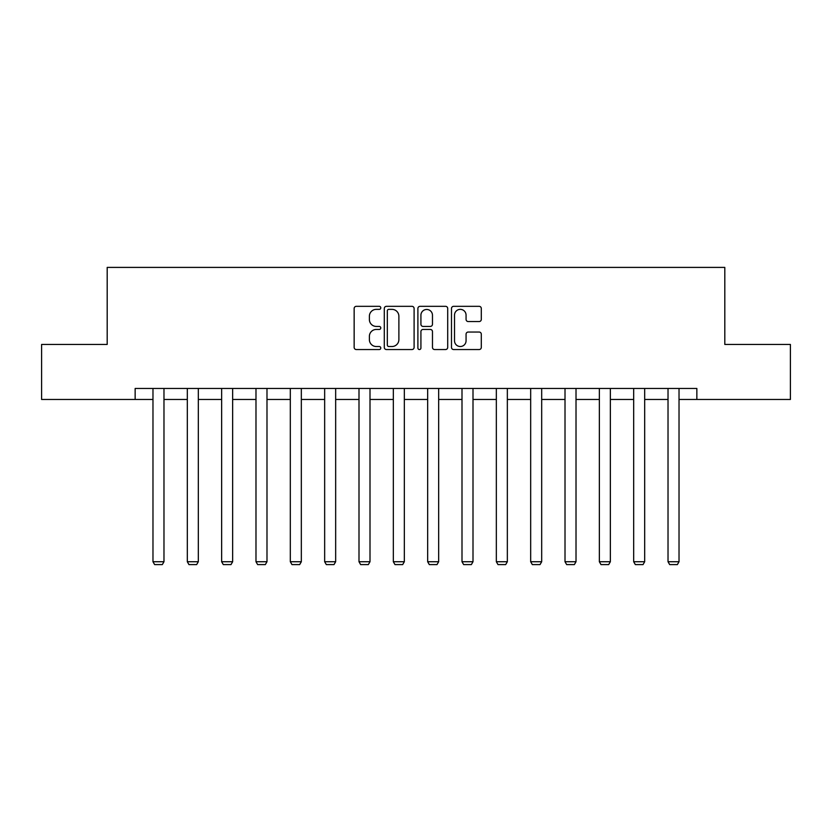 <?xml version="1.0" encoding="UTF-8"?>
<svg xmlns="http://www.w3.org/2000/svg" width="832" height="832" viewBox="0 0 832 832"><rect width="100%" height="100%" fill="white"/><g stroke="black" fill="none" stroke-linecap="round" stroke-linejoin="round"><path stroke-width="1.25" d="M380.786 307.84A1.508 1.508 0 0 0 379.267 306.332L356.314 306.332A2.163 2.163 0 0 0 354.151 308.495L354.151 347.381A2.163 2.163 0 0 0 356.314 349.544L379.267 349.544A1.508 1.508 0 0 0 380.786 348.026A1.508 1.508 0 0 0 379.267 346.518L376.303 346.518A6.916 6.916 0 0 1 369.387 339.602L369.387 336.357A6.916 6.916 0 0 1 376.303 329.451L379.267 329.451A1.508 1.508 0 0 0 380.786 327.933A1.508 1.508 0 0 0 379.267 326.425L376.303 326.425A6.916 6.916 0 0 1 369.387 319.509L369.387 316.264A6.916 6.916 0 0 1 376.303 309.358L379.267 309.358A1.508 1.508 0 0 0 380.786 307.84M479.138 321.558A2.163 2.163 0 0 0 481.302 319.405L481.302 308.495A2.163 2.163 0 0 0 479.138 306.332L453.648 306.332A2.163 2.163 0 0 0 451.485 308.495L451.485 347.381A2.163 2.163 0 0 0 453.648 349.544L479.138 349.544A2.163 2.163 0 0 0 481.302 347.381L481.302 334.204A2.163 2.163 0 0 0 479.138 332.041L468.229 332.041A2.163 2.163 0 0 0 466.066 334.204L466.066 340.735A5.782 5.782 0 0 1 460.294 346.518A5.782 5.782 0 0 1 454.511 340.735L454.511 315.13A5.782 5.782 0 0 1 460.294 309.358A5.782 5.782 0 0 1 466.066 315.13L466.066 319.405A2.163 2.163 0 0 0 468.229 321.558L479.138 321.558M135.148 399.474L41.6 399.474L41.6 344.448L107.193 344.448L107.193 267.405L724.807 267.405L724.807 344.448L790.4 344.448L790.4 399.474L696.852 399.474L696.852 388.461L135.148 388.461L135.148 399.474L152.974 399.474M414.107 308.495A2.163 2.163 0 0 0 411.944 306.332L386.454 306.332A2.163 2.163 0 0 0 384.29 308.495L384.29 347.381A2.163 2.163 0 0 0 386.454 349.544L411.944 349.544A2.163 2.163 0 0 0 414.107 347.381L414.107 308.495M420.056 306.332L445.546 306.332A2.163 2.163 0 0 1 447.71 308.495L447.71 347.381A2.163 2.163 0 0 1 445.546 349.544L434.637 349.544A2.163 2.163 0 0 1 432.474 347.381L432.474 331.604A2.163 2.163 0 0 0 430.31 329.451L423.072 329.451A2.163 2.163 0 0 0 420.919 331.604L420.919 348.026A1.508 1.508 0 0 1 419.401 349.544A1.508 1.508 0 0 1 417.893 348.026L417.893 308.495A2.163 2.163 0 0 1 420.056 306.332M163.977 399.474L187.314 399.474M198.318 399.474L221.645 399.474M232.648 399.474L255.986 399.474M266.989 399.474L290.316 399.474M301.33 399.474L324.657 399.474M335.66 399.474L358.998 399.474M370.001 399.474L393.328 399.474M404.331 399.474L427.669 399.474M438.672 399.474L461.999 399.474M473.002 399.474L496.34 399.474M507.343 399.474L530.67 399.474M541.684 399.474L565.011 399.474M576.014 399.474L599.352 399.474M610.355 399.474L633.682 399.474M644.686 399.474L668.023 399.474M679.026 399.474L696.852 399.474M388.835 309.358A1.508 1.508 0 0 0 387.317 310.866L387.317 344.999A1.508 1.508 0 0 0 388.835 346.518L391.966 346.518A6.916 6.916 0 0 0 398.882 339.602L398.882 316.264A6.916 6.916 0 0 0 391.966 309.358L388.835 309.358M432.474 315.245A5.782 5.782 0 0 0 426.691 309.462A5.782 5.782 0 0 0 420.919 315.245L420.919 324.262A2.163 2.163 0 0 0 423.072 326.425L430.31 326.425A2.163 2.163 0 0 0 432.474 324.262L432.474 315.245M163.977 388.461L163.977 561.735L152.974 561.735L152.974 388.461M163.977 561.735L162.323 564.595L154.627 564.595L152.974 561.735M198.318 388.461L198.318 561.735L187.314 561.735L187.314 388.461M198.318 561.735L196.664 564.595L188.958 564.595L187.314 561.735M232.648 388.461L232.648 561.735L221.645 561.735L221.645 388.461M232.648 561.735L231.005 564.595L223.298 564.595L221.645 561.735M266.989 388.461L266.989 561.735L255.986 561.735L255.986 388.461M266.989 561.735L265.335 564.595L257.629 564.595L255.986 561.735M301.33 388.461L301.33 561.735L290.316 561.735L290.316 388.461M301.33 561.735L299.676 564.595L291.97 564.595L290.316 561.735M335.66 388.461L335.66 561.735L324.657 561.735L324.657 388.461M335.66 561.735L334.006 564.595L326.31 564.595L324.657 561.735M370.001 388.461L370.001 561.735L358.998 561.735L358.998 388.461M370.001 561.735L368.347 564.595L360.641 564.595L358.998 561.735M404.331 388.461L404.331 561.735L393.328 561.735L393.328 388.461M404.331 561.735L402.688 564.595L394.982 564.595L393.328 561.735M438.672 388.461L438.672 561.735L427.669 561.735L427.669 388.461M438.672 561.735L437.018 564.595L429.312 564.595L427.669 561.735M473.002 388.461L473.002 561.735L461.999 561.735L461.999 388.461M473.002 561.735L471.359 564.595L463.653 564.595L461.999 561.735M507.343 388.461L507.343 561.735L496.34 561.735L496.34 388.461M507.343 561.735L505.69 564.595L497.994 564.595L496.34 561.735M541.684 388.461L541.684 561.735L530.67 561.735L530.67 388.461M541.684 561.735L540.03 564.595L532.324 564.595L530.67 561.735M576.014 388.461L576.014 561.735L565.011 561.735L565.011 388.461M576.014 561.735L574.371 564.595L566.665 564.595L565.011 561.735M610.355 388.461L610.355 561.735L599.352 561.735L599.352 388.461M610.355 561.735L608.702 564.595L600.995 564.595L599.352 561.735M644.686 388.461L644.686 561.735L633.682 561.735L633.682 388.461M644.686 561.735L643.042 564.595L635.336 564.595L633.682 561.735M679.026 388.461L679.026 561.735L668.023 561.735L668.023 388.461M679.026 561.735L677.373 564.595L669.677 564.595L668.023 561.735"/></g></svg>
